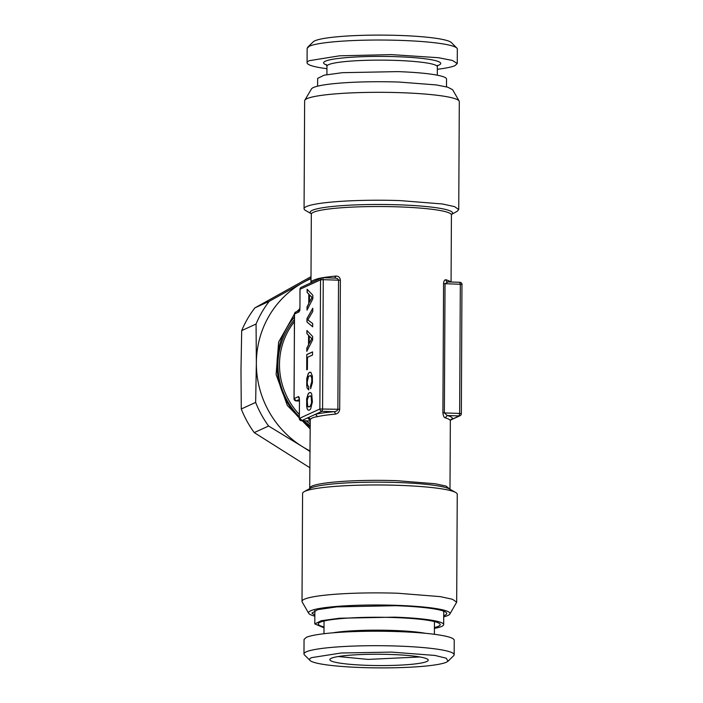 <?xml version="1.0" encoding="UTF-8"?>
<svg xmlns="http://www.w3.org/2000/svg" width="703" height="703" viewBox="0 0 703 703"><rect width="100%" height="100%" fill="white"/><g stroke="black" fill="none" stroke-linecap="round" stroke-linejoin="round"><path stroke-width="1.05" d="M326.939 68.709A75.098 8.638 0.3 0 1 307.07 62.752A75.098 8.638 0.3 0 1 309.285 60.686L339.584 55.809L391.29 54.614L438.417 57.708L452.398 60.449L457.258 63.534L455.052 65.599A75.098 8.638 0.3 0 1 437.336 69.281M309.997 467.82L254.231 432.6L268.599 426.018L302.158 446.493A95.265 91.865 -114.6 0 1 256.358 362.985L256.059 324.021L241.691 330.612A103.113 99.431 65.4 0 1 254.881 307.879L310.998 276.683M241.691 330.612L240.98 370.033L241.278 408.988A103.113 99.431 65.4 0 0 254.231 432.6M307.07 62.752L307.149 48.279L309.355 46.213A75.098 8.638 0.3 0 1 387.037 40.08A75.098 8.638 0.3 0 1 456.836 48.059A75.098 8.638 0.3 0 1 457.337 49.061L457.258 63.534M310.085 451.493L302.158 446.493A95.265 91.865 -114.6 0 0 310.085 450.948M241.278 408.988L255.646 402.406A103.113 99.431 65.4 0 0 268.599 426.018M255.646 402.406L256.358 362.985A95.265 91.865 -114.6 0 1 303.019 282.58L310.99 278.151M254.881 307.879L269.249 301.288A103.113 99.431 65.4 0 0 256.059 324.021M269.249 301.288L303.019 282.58A95.265 91.865 -114.6 0 1 310.99 278.66M456.836 48.059L451.3 42.54A69.492 7.988 -179.7 0 0 386.703 35.15A69.492 7.988 -179.7 0 0 314.83 40.827A69.492 7.988 -179.7 0 0 313.257 41.811L307.659 47.277M310.199 428.935L287.334 405.455L276.112 374.523L278.643 342.001L294.452 314.039M296.868 311.517L299.786 308.766M446.493 86.847L446.528 79.07A64.448 7.408 0.3 0 0 397.599 71.618L342.396 72.681L324.162 75.177L317.642 78.393L317.598 86.17M294.443 317.053A73.411 70.792 65.4 0 0 299.293 417.925M302.264 420.737A73.411 70.792 65.4 0 0 310.208 426.923M298.837 312.009A4.482 1.072 -88.1 0 0 299.944 307.062L299.39 310.621L300.076 310.041A2.241 2.162 -114.6 0 0 298.837 312.009L294.522 313.986L295.77 312.027M296.112 400.895L299.346 399.48M299.504 310.304L295.761 312.018A2.241 2.241 0 0 0 294.452 314.048L294.082 398.601L296.244 400.903L299.381 401.009L296.183 400.912A2.241 2.241 0 0 1 294.012 398.663L298.397 396.624A4.482 1.072 91.9 0 1 299.452 400.578L299.355 418.39L301.525 420.693L308.046 417.705A2.241 2.223 -166.8 0 1 310.269 419.946C310.533 418.426 312.94 417.327 317.501 416.633A70.054 8.058 0.3 0 1 335.296 414.12A2.241 1.432 -95.2 0 0 333.863 411.694L322.027 411.29L322.58 408.821L323.257 279.671L338.538 280.181L337.862 409.331C337.37 410.789 336.034 411.58 333.863 411.694A72.295 8.313 -179.7 0 0 315.506 414.278L308.046 417.705A72.295 8.313 -179.7 0 0 310.234 419.981M304.065 208.721A77.339 8.893 -179.7 0 1 400.016 200.592L442.328 203.967L454.525 206.612L458.734 209.538L459.305 101.619A77.339 8.893 -179.7 0 0 459.129 101.021L452.609 89.685L447.67 87.172L436.264 84.922L399.058 82.058A70.739 8.137 -179.7 0 0 311.455 88.947L304.812 100.213A77.339 8.893 -179.7 0 0 304.636 100.81L304.065 208.721A77.339 8.893 -179.7 0 0 305.629 210.513L311.201 213.686M338.196 656.532L368.012 659.405L419.919 656.962M459.129 101.021A77.339 8.893 -179.7 0 0 400.578 92.682A77.339 8.893 -179.7 0 0 304.812 100.213M426.783 661.505A49.192 5.659 -179.7 0 0 428.118 659.774A49.192 5.659 -179.7 0 0 383.381 654.291A49.192 5.659 -179.7 0 0 331.298 658.289A49.192 5.659 -179.7 0 0 329.962 659.265A49.192 5.659 -179.7 0 0 371.43 665.451A49.192 5.659 -179.7 0 0 426.783 661.505M299.452 400.701L299.293 418.452L319.865 408.997L339.698 409.304C339.303 412.055 337.835 413.663 335.296 414.12M317.501 416.633L315.506 414.278L322.027 411.29A2.241 2.162 -114.6 0 1 319.865 408.997L320.542 279.847L321.781 277.887L322.791 277.676A2.241 2.241 0 0 0 321.781 277.878L301.279 287.281A2.241 2.162 65.4 0 0 300.032 289.241L299.97 289.32M322.721 277.694L323.257 279.671L320.542 279.847L300.032 289.241L299.944 307.062M301.394 420.684L310.243 420.983M312.853 295.278L307.132 289.258L307.114 292.413L308.793 294.135L308.749 303.617L307.035 306.886L307.026 310.111L312.835 298.766L312.853 295.278M306.956 321.983L312.686 326.833L312.703 323.582L307.835 319.874L312.765 311.499L312.782 308.248L306.983 318.564L306.956 321.983L312.686 326.746M308.74 389.937L308.758 386.65L307.571 385.385L307.185 382.151L308.538 376.404L310.55 375.481L311.728 377.819L311.781 381.685L310.638 385.446L310.621 388.697L312.413 382.66L312.369 376.149L310.858 372.3L309.566 372.282L308.274 373.486L306.701 378.75L307.053 387.951L308.74 389.937M312.527 355.041L312.545 351.895L306.789 354.532L306.71 369.804L307.404 369.479L307.475 357.361L312.527 355.041M312.633 336.491L306.912 330.472L306.903 333.626L308.582 335.349L308.529 344.83L306.824 348.099L306.807 351.315L312.615 339.98L312.633 336.491M310.752 392.599L309.461 392.582L308.169 393.785L306.596 399.049L307.132 408.803L308.081 410.113L309.373 410.174L310.656 408.935L312.387 401.896L311.701 393.908L310.752 392.599L309.575 392.582L308.274 393.794L306.71 399.049L306.666 406.272L307.246 408.812L308.186 410.121L309.373 410.174M307.237 400.121L308.432 396.703L310.445 395.78L311.183 396.571L311.596 402.599L310.383 406.018L309.39 406.888L307.65 406.141L307.237 400.121M309.276 336.113L311.798 338.618L309.241 343.442L309.276 336.113L311.904 338.618L309.241 343.442M309.496 294.909L312.009 297.404L309.452 302.228L309.496 294.909L312.123 297.404L309.452 302.228M458.734 209.538L457.161 211.313L451.554 214.424M459.788 282.307L459.859 282.298A2.241 2.241 0 0 1 462.02 284.548L460.316 284.284L459.639 413.434L444.358 412.925L445.034 283.775L447.952 281.912L459.788 282.307L460.316 284.284L443.575 283.625C443.813 280.945 444.586 279.662 445.887 279.768A2.241 2.065 -74 0 0 447.547 281.885M461.959 284.61L461.344 413.698A2.241 2.241 0 0 1 460.034 415.719L450.693 420.007L459.094 415.912A2.241 2.162 -114.6 0 0 461.282 413.759L459.639 413.434L459.094 415.912L447.257 415.508L444.358 412.925L442.899 412.775L443.575 283.625M310.014 660.46A69.492 7.988 -179.7 0 1 311.596 657.63L341.315 652.99L391.466 652.103L434.893 655.433L446.185 658.193L448.057 661.18L446.484 662.173A69.492 7.988 -179.7 0 1 374.611 667.85A69.492 7.988 -179.7 0 1 310.014 660.46L304.478 654.941A75.098 8.638 0.3 0 1 303.977 653.939A75.098 8.638 0.3 0 1 306.183 651.874A75.098 8.638 0.3 0 1 388.197 645.811A75.098 8.638 0.3 0 1 454.164 654.721A75.098 8.638 0.3 0 1 453.655 655.723L448.057 661.189M322.844 277.694L335.006 278.089L322.791 277.676M322.879 277.676A70.054 8.058 0.3 0 1 336.016 276.068L334.566 278.089C336.746 278.063 338.073 278.757 338.538 280.181L340.375 280.154L339.698 409.304M447.345 281.833L447.952 281.912M336.016 276.068C338.565 276.094 340.015 277.457 340.375 280.154M310.946 282.36L310.998 281.894C311.209 281.13 313.617 280.022 318.222 278.581A2.241 1.995 -102.8 0 1 317.976 279.618M450.386 420.579A2.241 2.223 13.2 0 1 452.574 418.9A72.295 8.313 -179.7 0 0 447.257 415.508L445.166 417.828C443.988 417.468 443.233 415.789 442.899 412.775M454.164 654.721L454.243 640.248A75.098 8.638 -179.7 0 0 388.276 631.338A75.098 8.638 -179.7 0 0 306.262 637.401L304.056 639.466L303.977 653.939M456.678 602.19L457.249 494.279A77.339 8.893 -179.7 0 0 455.685 492.487A77.339 8.893 -179.7 0 0 398.531 485.334A77.339 8.893 -179.7 0 0 304.153 491.687A77.339 8.893 -179.7 0 0 302.58 493.462L302.009 601.381A77.339 8.893 0.3 0 1 397.96 593.253L440.271 596.627L452.468 599.272L456.678 602.19L449.858 614.053A70.739 8.137 0.3 0 1 443.716 616.83M314.821 616.153A70.739 8.137 0.3 0 1 308.705 613.315L302.185 601.979A77.339 8.893 0.3 0 1 302.009 601.381M308.705 613.315A70.739 8.137 0.3 0 1 396.316 605.327A70.739 8.137 0.3 0 1 449.858 614.053M443.716 615.766A67.453 7.759 0.3 0 0 446.677 613.816A67.453 7.759 0.3 0 0 395.525 605.696L336.632 606.909L317.765 609.642L311.895 613.113L314.83 615.09M434.41 627.542A60.976 7.012 -179.7 0 0 439.999 624.018A60.976 7.012 -179.7 0 0 393.908 617.542A60.976 7.012 -179.7 0 0 318.459 623.385A60.976 7.012 -179.7 0 0 324.013 626.962M324.013 627.805L314.786 623.93L321.306 620.723L339.531 618.227L394.743 617.155A64.448 7.408 -179.7 0 1 443.672 624.607A64.448 7.408 -179.7 0 1 434.41 628.385M307.114 292.413L308.907 294.135L308.854 303.617L307.149 306.895L307.132 309.891M307.237 289.372L307.22 292.413M312.782 308.45L307.088 318.564L307.07 321.992M310.55 375.481L311.394 376.281L311.983 380.007L310.735 388.504M310.858 372.309L309.68 372.282L308.38 373.495L306.816 378.75L306.736 385.587L307.158 387.951L308.74 389.884M306.789 354.532L306.816 369.752M312.545 351.948L306.895 354.54M306.903 333.626L308.687 335.349L308.635 344.83L306.93 348.108L306.921 351.105M307.026 330.586L307.009 333.626M310.445 395.78L311.728 398.118L311.701 402.599L310.498 406.026L308.389 406.932M326.658 65.001A58.56 6.731 0.3 0 1 325.331 61.231A58.56 6.731 0.3 0 1 396.264 56.679A58.56 6.731 0.3 0 1 439.006 65.054A58.56 6.731 0.3 0 1 437.653 65.581M326.289 64.518L326.948 66.196A55.203 6.345 0.3 0 1 328.573 64.676A55.203 6.345 0.3 0 1 388.856 60.212A55.203 6.345 0.3 0 1 437.345 66.767L437.591 65.344M294.012 398.663L294.522 314.109M310.216 425.728A71.17 68.63 -114.6 0 1 303.696 420.781M299.302 416.712A71.17 68.63 -114.6 0 1 294.425 319.593M301.279 287.281A2.241 2.241 0 0 0 299.97 289.302L299.944 307.185M299.197 398.381A2.241 2.162 -114.6 0 1 298.397 396.624M299.302 398.329L299.452 400.578M310.225 423.874A70.054 67.55 -114.6 0 1 306.227 420.869M299.311 414.471A70.054 67.55 -114.6 0 1 294.416 321.702M311.183 213.65A71.17 8.181 0.3 0 1 398.513 204.81A71.17 8.181 0.3 0 1 399.849 204.854A71.17 8.181 0.3 0 1 451.572 214.38M318.222 278.581A70.054 8.058 0.3 0 1 321.825 277.861M310.506 283.107L310.972 282.105A70.054 8.058 0.3 0 1 310.998 281.894M311.139 213.58L311.324 214.23A70.054 8.058 0.3 0 1 398.232 206.858A70.054 8.058 0.3 0 1 399.55 206.91A70.054 8.058 0.3 0 1 451.423 214.96L451.616 214.318M309.891 488.04A70.054 8.058 0.3 0 1 395.358 480.632A70.054 8.058 0.3 0 1 396.8 480.676L435.122 483.734L446.177 486.125L449.665 489.06A71.17 8.181 0.3 0 0 397.063 482.478A71.17 8.181 0.3 0 0 395.596 482.434A71.17 8.181 0.3 0 0 310.216 488.33L309.698 488.682L310.243 420.157A70.054 8.058 0.3 0 1 310.269 419.946M445.887 279.768A70.054 8.058 0.3 0 1 450.676 281.982M445.166 417.828A70.054 8.058 0.3 0 1 450.342 420.895L450.623 420.007M425.456 633.298A55.203 6.345 -179.7 0 0 332.906 632.814M326.904 74.615L326.948 66.196M437.301 75.195L437.345 66.767M299.293 418.452A2.241 2.241 0 0 0 301.455 420.71L310.243 421M447.635 281.885L459.859 282.29M310.243 420.157L310.26 419.673M310.972 282.105L311.324 214.23M449.99 488.77L450.342 420.895M451.071 282L451.423 214.96M310.216 488.33L304.153 491.687M449.665 489.06L455.685 492.487M324.048 621.004L323.978 633.719M434.445 621.584L434.375 634.291M314.856 610.512L314.786 623.93M443.742 611.188L443.672 624.607"/></g></svg>
